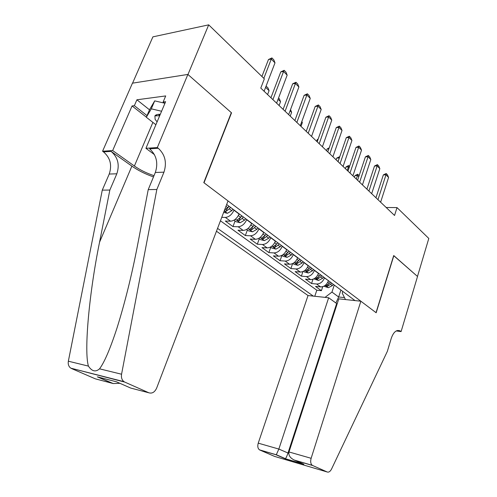 <?xml version="1.0" encoding="UTF-8"?>
<svg xmlns="http://www.w3.org/2000/svg" width="497" height="497" viewBox="0 0 497 497"><rect width="100%" height="100%" fill="white"/><g stroke="black" fill="none" stroke-linecap="round" stroke-linejoin="round"><path stroke-width="0.75" d="M216.462 231.229L308.028 295.541L258.235 443.156L278.848 449.058L288.782 453.357M132.562 83.154L152.896 36.859L208.703 24.85L187.959 74.5L231.534 112.838L204.006 182.79L376.03 312.663L393.717 255.533L417.48 276.444L428.805 238.442L397.016 207.597L386.175 207.491M239.156 213.847L239.082 214.045C237.063 218.463 234.217 220.848 230.552 221.196L225.334 221.053L232.969 226.582L235.069 220.991M251.681 223.228L251.612 223.42C249.637 227.775 246.829 230.105 243.17 230.409L237.97 230.21L245.344 235.553L247.376 230.036M263.777 232.279L263.708 232.472C261.782 236.765 259.005 239.038 255.365 239.305L250.171 239.051L257.303 244.22L259.279 238.777M275.462 241.033L275.394 241.219C273.518 245.45 270.772 247.674 267.15 247.904L261.975 247.605L268.865 252.6L270.784 247.233M286.763 249.488L286.694 249.674C284.868 253.843 282.147 256.03 278.544 256.216L273.387 255.874L280.053 260.708L281.923 255.415M297.697 257.676L297.628 257.856C295.845 261.969 293.155 264.106 289.565 264.261L284.427 263.882L290.888 268.56L292.603 263.621M308.277 265.597L308.215 265.777C306.469 269.834 303.81 271.927 300.238 272.052L295.125 271.629L301.381 276.164L302.946 271.573M318.527 273.269L318.465 273.449C316.757 277.45 314.129 279.5 310.575 279.594L305.481 279.14L311.544 283.532L312.992 279.252M208.703 24.85L264.342 78.843L260.776 88.087L394.55 215.462L397.016 207.597M355.007 300.586L226.663 204.491M217.556 228.378L313.321 296.106M324.522 277.761L324.46 277.935C322.777 281.905 320.167 283.93 316.626 284.011L311.544 283.532M328.455 280.706L324.46 277.935M314.464 270.231L314.402 270.411C312.681 274.431 310.041 276.5 306.481 276.605L301.381 276.164M304.083 262.459L304.021 262.64C302.263 266.721 299.592 268.827 296.013 268.964L290.888 268.56M293.367 254.433L293.298 254.619C291.497 258.751 288.794 260.906 285.203 261.074L280.053 260.708M282.29 246.139L282.221 246.326C280.376 250.519 277.643 252.718 274.027 252.923L268.865 252.6M270.834 237.566L270.766 237.752C268.877 242.008 266.112 244.257 262.484 244.499L257.303 244.22M258.987 228.695L258.918 228.887C256.98 233.205 254.184 235.503 250.538 235.783L245.344 235.553M246.723 219.512L246.655 219.705C244.661 224.091 241.834 226.439 238.175 226.762L232.969 226.582M234.025 210.007L233.95 210.2C231.906 214.648 229.049 217.052 225.377 217.419L221.761 217.338M220.438 220.805L316.806 290.217L321.404 290.677L322.733 286.67M328.399 280.88C326.728 284.824 324.131 286.837 320.596 286.906L315.527 286.415L321.404 290.677M345.471 299.561L342.228 293.112L342.775 291.422M340.911 290.031L338.65 296.989L344.489 297.604M334.264 285.054L331.959 292.074L338.65 296.989L335.91 302.99M316.806 290.217L314.781 296.268M325.05 297.368L331.959 292.074M263.832 78.352L271.269 59.081L268.473 59.528L271.921 57.932L273.785 59.82L275.003 62.852L264.106 91.255M261.913 76.488L268.473 59.528M275.003 62.852L271.269 59.081L271.921 57.932M160.289 114.31C157.543 114.211 155.747 114.745 154.896 115.9L155.126 119.367L157.095 121.871M159.798 115.484L158.531 114.335M155.884 124.741L146.323 117.261L149.64 109.514L154.697 100.872L164.513 103.159M146.323 117.261L151.299 108.824L161.587 111.247M154.697 100.872L151.299 108.824M158.456 114.347L159.773 115.534M228.024 200.918L156.642 388.12C154.741 392.195 152.15 393.748 148.876 392.798L124.728 382.075L70.816 368.165C68.698 366.624 67.872 364.301 68.356 361.201L102.27 190.14L109.228 174.049C112.204 165.141 110.297 157.754 103.5 151.889L102.562 151.231L132.45 83.173L187.878 74.432L231.322 112.651L203.782 182.616L228.024 200.918M102.27 190.14L109.843 190.053L99.543 242.244C89.323 292.255 83.869 350.677 88.423 366.109C91.92 371.383 95.623 372.29 99.537 368.83C104.445 362.294 110.291 348.614 117.075 327.803C125.101 302.108 131.966 274.387 137.657 244.648L148.23 189.605L155.331 172.471C158.381 162.985 156.48 155.107 149.634 148.833L158.276 148.261L157.332 147.547L187.878 74.432M148.23 189.605L156.835 189.506L163.96 172.173C167.017 162.587 165.122 154.617 158.276 148.261M99.543 242.244L131.885 166.128L111.098 151.386C117.907 157.319 119.814 164.787 116.826 173.788L109.843 190.053M111.775 383.125L97.369 376.844L113.241 383.56L95.349 378.844L71.5 368.526M99.537 368.83L121.56 374.222L156.835 189.506M146.379 117.143L132.065 105.954L134.358 105.662L147.031 115.608M164.874 103.451L163.128 102.022L165.706 95.927L136.905 99.791L134.358 105.662M163.128 102.022L165.613 101.705L145.932 148.311L157.332 147.547M102.562 151.231L112.657 150.554L134.395 166.017C140.123 170.011 146.658 173.229 154.008 175.665M132.065 105.954L112.657 150.554M131.885 166.128C138.191 170.521 145.397 174.112 153.492 176.907M154.461 154.654L145.932 148.311M121.56 374.222C121.063 377.571 121.883 380.062 124.039 381.69L124.728 382.075M136.905 99.791L149.51 109.806M156.015 114.969L157.077 115.813M113.241 383.56L119.895 383.305M122.641 381.541L123.138 380.932M98.86 377.285L99.841 377.478M105.327 377.136L105.656 377.018M97.369 376.844L116.466 381.795M328.66 297.759L278.848 449.058L276.313 454.705L285.402 458.669C286.142 457.836 286.993 455.985 287.962 453.121L336.649 303.524L328.66 297.759L308.028 295.541M393.848 255.644L376.167 312.768L360.865 301.213L311.134 458.296C310.271 461.614 310.668 463.962 312.321 465.354L327.194 471.988C328.803 472.492 330.25 471.523 331.53 469.081L387.343 351.36L391.307 338.196C393.525 332.021 396.426 329.573 400.01 330.847L401.098 331.592L417.523 276.475L393.686 255.638M312.613 465.509L294.851 460.297L303.866 464.26L285.235 458.762L276.158 454.805L259.776 449.996L274.655 456.432L327.194 471.988M401.098 331.592L396.246 330.94M337.246 303.592L336.649 303.524M360.865 301.213L338.792 298.846L288.993 451.959L311.134 458.296M259.776 449.996L259.477 449.841C257.788 448.493 257.378 446.269 258.235 443.156M294.851 460.297L294.156 460.017C290.055 457.874 288.335 455.184 288.993 451.959M303.866 464.26L302.4 463.62M272.903 99.636L283.563 71.487L280.78 71.891L284.16 70.313L285.955 72.133L287.167 75.122L276.605 103.159M270.946 97.772L280.78 71.891M287.167 75.122L283.563 71.487L284.16 70.313M285.092 111.241L295.423 83.459L292.652 83.813L295.97 82.26L297.703 84.018L298.902 86.969L288.664 114.639M283.122 109.365L292.652 83.813M298.902 86.969L295.423 83.459L295.97 82.26M296.852 122.436L306.879 95.014L304.121 95.325L307.37 93.796L309.047 95.492L310.24 98.4L300.3 125.722M294.87 120.554L304.121 95.325M310.24 98.4L306.879 95.014L307.37 93.796M308.208 133.252L317.943 106.178L315.197 106.451L318.391 104.942L320.012 106.582L321.186 109.452L311.544 136.426M306.22 131.357L315.197 106.451M321.186 109.452L317.943 106.178L318.391 104.942M223.644 212.399L227.415 213.306L231.788 210.691L232.95 209.2M224.259 210.796L226.104 211.268L229.316 208.846L230.484 207.355M229.136 206.348L227.11 208.628L226.104 211.268M228.918 206.18L227.744 207.678L224.532 210.107M266.069 86.149L267.945 87.82L269.076 90.671L265.609 87.342M267.585 94.573L269.076 90.671M265.777 86.894L266.187 86.13M233.981 220.196L236.063 221.724L240.188 222.731L244.524 220.19L245.673 218.73M238.802 214.729L239.368 214.008M241.778 215.81L240.623 217.282L236.982 220.053L238.964 220.774L242.138 218.407L243.288 216.94M241.933 215.928L239.939 218.171L238.964 220.774M278.544 98.021L279.413 98.853L280.538 101.674L278.059 99.294M279.09 105.526L280.538 101.674M246.587 229.452L248.45 230.825L252.532 231.832L256.825 229.359L257.955 227.924M251.383 223.979L251.867 223.364M254.191 225.104L253.06 226.551L249.444 229.254L251.376 229.943L254.52 227.638L255.657 226.197M254.29 225.178L252.321 227.377L251.376 229.943M290.217 116.118L291.621 112.31L290.074 110.825M291.621 112.31L290.528 109.595M319.186 143.701L328.635 116.963L325.902 117.205L329.039 115.72L330.611 117.304L331.772 120.131L322.404 146.77M317.185 141.8L325.902 117.205M331.772 120.131L328.635 116.963L329.039 115.72M258.757 238.392L260.422 239.616L264.454 240.623L268.709 238.218L269.821 236.808M263.528 232.925L263.938 232.403M266.187 234.087L265.069 235.503L261.484 238.138L263.373 238.808L266.485 236.553L267.597 235.143M266.23 234.118L264.584 236.063M300.983 126.368L302.344 122.61L301.673 121.958M302.344 122.61L301.865 121.417M329.797 153.809L338.979 127.4L336.264 127.605L339.345 126.139L340.861 127.673L342.017 130.463L332.909 156.772M327.79 151.896L336.264 127.605M342.017 130.463L338.979 127.4L339.345 126.139M270.517 247.034L271.996 248.121L275.978 249.121L280.196 246.779L281.29 245.394M275.257 241.573L275.605 241.138M277.78 242.766L276.68 244.157L273.12 246.729L274.965 247.376L278.047 245.176L279.14 243.785M340.06 163.581L348.987 137.501L346.285 137.675L349.31 136.228L350.783 137.712L351.926 140.465L343.073 166.452M338.047 161.662L346.285 137.675M351.926 140.465L348.987 137.501L349.31 136.228M281.892 255.39L283.191 256.346L287.129 257.34L291.31 255.06L292.385 253.7M286.595 249.948L286.887 249.581M288.987 251.153L287.906 252.526L284.377 255.036L286.179 255.657L289.229 253.507L290.304 252.147M318.005 139.489L317.272 139.539L316.651 141.291M318.161 139.054L317.272 139.539M349.994 173.037L358.679 147.274L355.989 147.416L358.964 145.994L360.387 147.429L361.524 150.15L352.913 175.82M347.981 171.117L355.989 147.416M361.524 150.15L358.679 147.274L358.964 145.994M292.895 263.472L294.031 264.305L297.92 265.299L302.064 263.081L303.127 261.739M299.834 259.272L298.765 260.621L295.261 263.075L297.032 263.677L300.045 261.577L301.107 260.235M328.846 148.87L327.132 148.957L326.529 150.69M329.213 147.814L327.132 148.957M359.611 182.2L368.066 156.748L365.394 156.859L368.32 155.449L369.7 156.847L370.824 159.531L362.437 184.89M357.598 180.274L365.394 156.859M370.824 159.531L368.066 156.748L368.32 155.449M303.543 271.3L304.524 272.014L308.37 273.002L312.476 270.84L313.52 269.523M310.333 267.137L309.283 268.461L305.804 270.859L307.537 271.443L310.519 269.386L311.569 268.063M339.283 158.065L337.966 161.587M336.693 158.096L339.538 156.729L339.202 157.99L336.693 158.096L336.102 159.81M368.936 191.072L377.161 165.923L374.508 166.017L377.385 164.625L378.72 165.973L379.838 168.626L371.675 193.681M366.91 189.152L374.508 166.017M379.838 168.626L377.161 165.923L377.385 164.625M313.862 278.873L318.49 280.47L322.559 278.357L323.59 277.065M320.503 274.754L319.465 276.052L316.017 278.395L317.713 278.96L320.671 276.947L321.702 275.649M349.18 167.564L348.465 166.88L347.26 170.44M345.968 166.961L348.354 165.625L348.77 165.613L348.465 166.88L345.968 166.961L345.39 168.657M348.77 165.613L349.577 166.389M377.968 199.676L385.983 174.826L383.342 174.888L386.175 173.515L387.474 174.826L388.579 177.441L380.621 202.204M375.949 197.75L383.342 174.888M388.579 177.441L385.983 174.826L386.175 173.515M323.858 286.216L328.306 287.707L332.338 285.645L333.35 284.371M330.356 282.128L329.337 283.408L325.92 285.707L327.579 286.247L330.505 284.278L331.524 282.998M358.766 176.764L357.455 175.509L356.281 179.026M354.97 175.565L357.728 174.23L357.455 175.509L354.97 175.565L354.404 177.243M357.728 174.23L359.126 175.69M318.465 273.449L314.402 270.411M308.215 265.777L304.021 262.64M297.628 257.856L293.298 254.619M286.694 249.674L282.221 246.326M275.394 241.219L270.766 237.752M263.708 232.472L258.918 228.887M251.612 223.42L246.655 219.705M239.082 214.045L233.95 210.2M320.596 286.906L316.626 284.011M310.575 279.594L306.481 276.605M300.238 272.052L296.013 268.964M289.565 264.261L285.203 261.074M278.544 256.216L274.027 252.923M267.15 247.904L262.484 244.499M255.365 239.305L250.538 235.783M243.17 230.409L238.175 226.762M230.552 221.196L225.377 217.419M155.331 172.471L163.96 172.173M116.826 173.788L109.228 174.049M116.236 381.696L130.705 388.064L148.876 392.798M68.356 361.201L88.423 366.109M111.098 151.386L103.5 151.889M152.883 122.392L134.395 166.017M396.724 330.722L400.638 331.244M224.184 210.983L227.309 213.281M229.316 208.846L231.788 210.691M225.955 206.342L227.744 207.678M235.367 219.227L240.088 222.706M242.138 218.407L244.524 220.19M238.367 215.599L240.623 217.282M247.96 228.508L252.426 231.807M254.52 227.638L256.825 229.359M250.91 224.948L253.06 226.551M260.117 237.473L264.348 240.598M266.485 236.553L268.709 238.218M263.025 233.975L265.069 235.503M264.249 236.392L263.373 238.808M271.865 246.139L275.878 249.096M278.047 245.176L280.196 246.779M274.729 242.704L276.68 244.157M275.773 245.114L274.965 247.376M283.222 254.514L287.03 257.316M289.229 253.507L291.31 255.06M286.048 251.14L287.906 252.526M286.924 253.538L286.179 255.657M294.212 262.615L297.821 265.274M300.045 261.577L302.064 263.081M296.995 259.304L298.765 260.621M297.722 261.683L297.032 263.677M304.854 270.461L308.27 272.983M310.519 269.386L312.476 270.84M307.593 267.2L309.283 268.461M308.177 269.56L307.537 271.443M315.154 278.053L318.397 280.445M320.671 276.947L322.559 278.357M317.856 274.853L319.465 276.052M318.316 277.183L317.713 278.96M325.137 285.415L328.213 287.682M330.505 284.278L332.338 285.645M327.803 282.265L329.337 283.408M328.138 284.564L327.579 286.247M159.699 115.708L154.896 115.9M70.816 368.165L124.039 381.69M397.426 330.499L400.01 330.847M312.321 465.354L294.156 460.017M285.328 458.725L303.189 463.993M276.245 454.761L259.477 449.841"/></g></svg>
